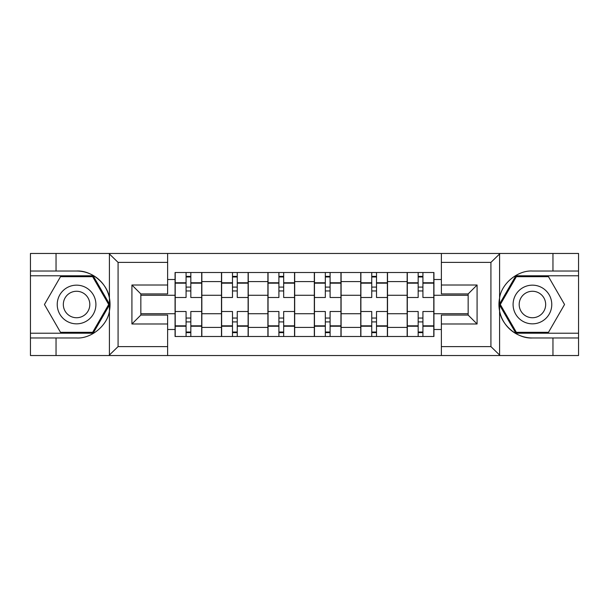 <?xml version="1.0" encoding="UTF-8"?>
<svg xmlns="http://www.w3.org/2000/svg" width="609" height="609" viewBox="0 0 609 609"><rect width="100%" height="100%" fill="white"/><g stroke="black" fill="none" stroke-linecap="round" stroke-linejoin="round"><path stroke-width="0.91" d="M489.88 355.534L578.55 355.534L578.55 275.786L515.853 275.786L499.273 304.5L515.853 333.214L578.55 333.214M167.627 355.534L441.373 355.534L441.373 315.066L468.154 315.066L468.154 293.934L441.373 293.934L441.373 253.466L167.627 253.466L167.627 293.934L140.846 293.934L140.846 315.066L167.627 315.066L167.627 355.534L108.889 355.534L118.077 346.605L167.627 346.605M108.889 355.534L30.45 355.534L30.45 337.972L56.043 337.972L56.043 355.534L119.12 355.534M119.12 253.466L30.45 253.466L30.45 333.214L93.147 333.214L109.727 304.5L93.147 275.786L30.45 275.786M441.373 253.466L578.55 253.466L578.55 271.028L552.957 271.028L552.957 253.466L489.88 253.466M221.478 336.488L221.478 281.586L201.845 281.586L201.845 336.488M201.845 281.586L201.845 272.512M221.478 281.586L221.478 272.512M248.259 272.512L248.259 336.488M267.899 336.488L267.899 272.512M294.68 272.512L294.68 336.488M314.32 336.488L314.32 272.512M341.101 272.512L341.101 336.488M360.741 336.488L360.741 272.512M387.522 272.512L387.522 336.488M407.155 336.488L407.155 272.512M407.155 313.726L387.522 313.726M360.741 313.726L341.101 313.726M314.32 313.726L294.68 313.726M267.899 313.726L248.259 313.726M221.478 313.726L201.845 313.726M407.155 295.274L387.522 295.274M360.741 295.274L341.101 295.274M314.32 295.274L294.68 295.274M267.899 295.274L248.259 295.274M221.478 295.274L201.845 295.274M140.846 313.726L175.065 313.726L175.065 295.274L140.846 295.274M167.627 279.508L175.065 279.508L175.065 295.274M468.154 295.274L433.935 295.274L433.935 272.512L175.065 272.512L175.065 279.508M433.935 279.508L441.373 279.508M441.373 329.492L433.935 329.492L433.935 313.726L468.154 313.726M175.065 313.726L175.065 336.488L433.935 336.488L433.935 329.492M175.065 329.492L167.627 329.492M433.935 295.274L433.935 313.726M190.83 332.027L186.072 332.027M186.072 276.973L190.83 276.973M237.251 332.027L232.493 332.027M232.493 276.973L237.251 276.973M283.672 332.027L278.907 332.027M278.907 276.973L283.672 276.973M330.093 332.027L325.328 332.027M325.328 276.973L330.093 276.973M376.507 332.027L371.749 332.027M371.749 276.973L376.507 276.973M422.928 332.027L418.17 332.027M418.17 276.973L422.928 276.973M201.693 336.488L201.693 297.504L190.83 297.504L190.83 272.512M186.072 272.512L186.072 297.504L175.209 297.504L175.209 272.512M201.693 297.504L201.693 272.512M175.209 336.488L175.209 311.496L186.072 311.496L186.072 336.488M190.83 336.488L190.83 311.496L201.693 311.496M186.072 290.957L190.83 290.957M175.209 311.496L175.209 297.504M190.83 318.043L186.072 318.043M190.83 332.621L186.072 332.621M186.072 321.91L190.83 321.91M190.83 287.09L186.072 287.09M186.072 276.379L190.83 276.379M56.043 337.972L76.574 337.972C91.16 338.901 107.496 325.465 109.414 310.978L109.414 298.022C107.496 283.535 91.16 270.099 76.574 271.028L30.45 271.028M30.45 337.972L30.45 333.214M167.627 262.395L118.077 262.395L108.889 253.466L56.043 253.466L56.043 271.028M108.889 253.466L167.627 253.466M76.574 271.028A33.472 33.472 0 0 1 109.414 310.978L109.414 355.268M140.846 293.934L131.917 285.012L167.627 285.012M167.627 323.988L131.917 323.988L140.846 315.066M500.111 253.466L490.923 262.395L441.373 262.395M552.957 271.028L532.426 271.028C517.84 270.099 501.504 283.535 499.586 298.022L499.586 310.978C501.504 325.465 517.84 338.901 532.426 337.972L578.55 337.972M578.55 271.028L578.55 275.786M441.373 346.605L490.923 346.605L500.111 355.534L552.957 355.534L552.957 337.972M500.111 355.534L441.373 355.534M532.426 337.972A33.472 33.472 0 0 1 499.586 298.022L499.586 253.732M468.154 315.066L477.083 323.988L441.373 323.988M441.373 285.012L477.083 285.012L468.154 293.934M57.231 304.5A19.343 19.343 0 0 0 76.574 323.843A19.343 19.343 0 0 0 95.91 304.5A19.343 19.343 0 0 0 76.574 285.157A19.343 19.343 0 0 0 57.231 304.5M63.328 304.5A13.238 13.238 0 0 0 76.574 317.738A13.238 13.238 0 0 0 89.812 304.5A13.238 13.238 0 0 0 76.574 291.262A13.238 13.238 0 0 0 63.328 304.5M92.637 276.676L108.699 304.5L92.637 332.324L60.512 332.324L44.449 304.5L60.512 276.676L92.637 276.676M513.09 304.5A19.343 19.343 0 0 0 532.426 323.843A19.343 19.343 0 0 0 551.769 304.5A19.343 19.343 0 0 0 532.426 285.157A19.343 19.343 0 0 0 513.09 304.5M519.188 304.5A13.238 13.238 0 0 0 532.426 317.738A13.238 13.238 0 0 0 545.672 304.5A13.238 13.238 0 0 0 532.426 291.262A13.238 13.238 0 0 0 519.188 304.5M548.488 276.676L564.551 304.5L548.488 332.324L516.363 332.324L500.301 304.5L516.363 276.676L548.488 276.676M248.114 336.488L248.114 297.504L237.251 297.504L237.251 272.512M232.493 272.512L232.493 297.504L221.63 297.504L221.63 272.512M248.114 297.504L248.114 272.512M221.63 336.488L221.63 311.496L232.493 311.496L232.493 336.488M237.251 336.488L237.251 311.496L248.114 311.496M232.493 290.957L237.251 290.957M221.63 311.496L221.63 297.504M237.251 318.043L232.493 318.043M237.251 332.621L232.493 332.621M232.493 321.91L237.251 321.91M237.251 287.09L232.493 287.09M232.493 276.379L237.251 276.379M294.535 336.488L294.535 297.504L283.672 297.504L283.672 272.512M278.907 272.512L278.907 297.504L268.051 297.504L268.051 272.512M294.535 297.504L294.535 272.512M268.051 336.488L268.051 311.496L278.907 311.496L278.907 336.488M283.672 336.488L283.672 311.496L294.535 311.496M278.907 290.957L283.672 290.957M268.051 311.496L268.051 297.504M283.672 318.043L278.907 318.043M283.672 332.621L278.907 332.621M278.907 321.91L283.672 321.91M283.672 287.09L278.907 287.09M278.907 276.379L283.672 276.379M340.949 336.488L340.949 297.504L330.093 297.504L330.093 272.512M325.328 272.512L325.328 297.504L314.465 297.504L314.465 272.512M340.949 297.504L340.949 272.512M314.465 336.488L314.465 311.496L325.328 311.496L325.328 336.488M330.093 336.488L330.093 311.496L340.949 311.496M325.328 290.957L330.093 290.957M314.465 311.496L314.465 297.504M330.093 318.043L325.328 318.043M330.093 332.621L325.328 332.621M325.328 321.91L330.093 321.91M330.093 287.09L325.328 287.09M325.328 276.379L330.093 276.379M387.37 336.488L387.37 297.504L376.507 297.504L376.507 272.512M371.749 272.512L371.749 297.504L360.886 297.504L360.886 272.512M387.37 297.504L387.37 272.512M360.886 336.488L360.886 311.496L371.749 311.496L371.749 336.488M376.507 336.488L376.507 311.496L387.37 311.496M371.749 290.957L376.507 290.957M360.886 311.496L360.886 297.504M376.507 318.043L371.749 318.043M376.507 332.621L371.749 332.621M371.749 321.91L376.507 321.91M376.507 287.09L371.749 287.09M371.749 276.379L376.507 276.379M433.791 336.488L433.791 297.504L422.928 297.504L422.928 272.512M418.17 272.512L418.17 297.504L407.307 297.504L407.307 272.512M433.791 297.504L433.791 272.512M407.307 336.488L407.307 311.496L418.17 311.496L418.17 336.488M422.928 336.488L422.928 311.496L433.791 311.496M418.17 290.957L422.928 290.957M407.307 311.496L407.307 297.504M422.928 318.043L418.17 318.043M422.928 332.621L418.17 332.621M418.17 321.91L422.928 321.91M422.928 287.09L418.17 287.09M418.17 276.379L422.928 276.379M360.741 281.586L341.101 281.586M314.32 281.586L294.68 281.586M267.899 281.586L248.259 281.586M407.155 281.586L387.522 281.586M360.741 327.414L341.101 327.414M314.32 327.414L294.68 327.414M267.899 327.414L248.259 327.414M221.478 327.414L201.845 327.414M407.155 327.414L387.522 327.414M201.693 282.774L190.83 282.774M186.072 282.774L175.209 282.774M186.072 283.177L175.209 283.177M186.072 325.823L175.209 325.823M186.072 326.226L175.209 326.226M201.693 326.226L190.83 326.226M201.693 283.177L190.83 283.177M201.693 325.823L190.83 325.823M109.414 298.022L109.414 253.732M118.077 262.395L118.077 346.605M131.917 323.988L131.917 285.012M499.586 310.978L499.586 355.268M490.923 346.605L490.923 262.395M477.083 285.012L477.083 323.988M248.114 282.774L237.251 282.774M232.493 282.774L221.63 282.774M232.493 283.177L221.63 283.177M232.493 325.823L221.63 325.823M232.493 326.226L221.63 326.226M248.114 326.226L237.251 326.226M248.114 283.177L237.251 283.177M248.114 325.823L237.251 325.823M294.535 282.774L283.672 282.774M278.907 282.774L268.051 282.774M278.907 283.177L268.051 283.177M278.907 325.823L268.051 325.823M278.907 326.226L268.051 326.226M294.535 326.226L283.672 326.226M294.535 283.177L283.672 283.177M294.535 325.823L283.672 325.823M340.949 282.774L330.093 282.774M325.328 282.774L314.465 282.774M325.328 283.177L314.465 283.177M325.328 325.823L314.465 325.823M325.328 326.226L314.465 326.226M340.949 326.226L330.093 326.226M340.949 283.177L330.093 283.177M340.949 325.823L330.093 325.823M387.37 282.774L376.507 282.774M371.749 282.774L360.886 282.774M371.749 283.177L360.886 283.177M371.749 325.823L360.886 325.823M371.749 326.226L360.886 326.226M387.37 326.226L376.507 326.226M387.37 283.177L376.507 283.177M387.37 325.823L376.507 325.823M433.791 282.774L422.928 282.774M418.17 282.774L407.307 282.774M418.17 283.177L407.307 283.177M418.17 325.823L407.307 325.823M418.17 326.226L407.307 326.226M433.791 326.226L422.928 326.226M433.791 283.177L422.928 283.177M433.791 325.823L422.928 325.823"/></g></svg>
